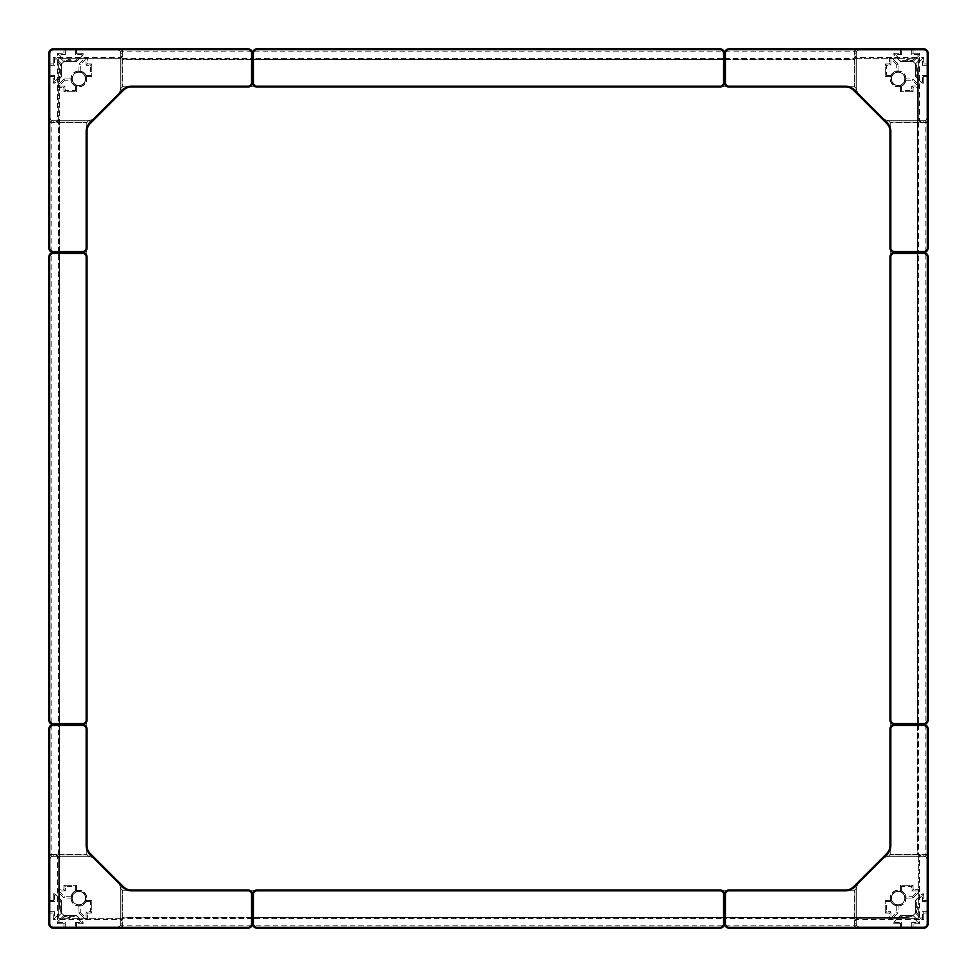 <?xml version="1.0" encoding="UTF-8"?>
<svg xmlns="http://www.w3.org/2000/svg" width="977" height="977" viewBox="0 0 977 977"><rect width="100%" height="100%" fill="white"/><g stroke="black" fill="none" stroke-linecap="round" stroke-linejoin="round"><path stroke-width="0.73" stroke-dasharray="4.88 3.66" d="M59.573 252.371L59.573 70.295A10.723 10.723 0 0 1 70.295 59.573A10.723 10.723 0 0 0 59.573 70.295L59.573 906.705A10.723 10.723 0 0 0 70.295 917.427A10.723 10.723 0 0 1 59.573 906.705L59.573 724.629M252.371 917.427L906.705 917.427A10.723 10.723 0 0 0 917.427 906.705A10.723 10.723 0 0 1 906.705 917.427L724.629 917.427M917.427 724.629L917.427 70.295A10.723 10.723 0 0 0 906.705 59.573A10.723 10.723 0 0 1 917.427 70.295L917.427 252.371M724.629 59.573L252.371 59.573M724.409 59.573L252.591 59.573M917.427 724.409L917.427 252.591M252.591 917.427L724.409 917.427M59.573 252.591L59.573 724.409M120.782 920.432L122.076 920.432L122.076 889.705A10.723 10.723 0 0 0 118.938 882.121L94.879 858.062A10.723 10.723 0 0 0 87.295 854.924L53.137 854.924A4.287 4.287 0 0 0 48.85 859.223L48.85 923.863A4.287 4.287 0 0 0 53.137 928.15L117.777 928.15A4.287 4.287 0 0 0 122.076 923.863A4.287 4.287 0 0 1 117.777 928.15L53.137 928.15A4.287 4.287 0 0 1 48.85 923.863L48.85 859.223A4.287 4.287 0 0 1 53.137 854.924L87.295 854.924A10.723 10.723 0 0 1 94.879 858.062L118.938 882.121A10.723 10.723 0 0 1 122.076 889.705L122.076 920.432A2.149 2.149 0 0 0 119.927 918.282A2.149 2.149 0 0 1 120.782 918.465L120.782 889.705A9.44 9.44 0 0 0 118.022 883.025L93.975 858.978A9.44 9.44 0 0 0 87.295 856.218L53.137 856.218A3.004 3.004 0 0 0 50.132 859.223L50.132 923.863A3.004 3.004 0 0 0 53.137 926.868A3.004 3.004 0 0 1 50.132 923.863L50.132 859.223A3.004 3.004 0 0 1 53.137 856.218L87.295 856.218A9.44 9.44 0 0 1 93.975 858.978L118.022 883.025A9.44 9.44 0 0 1 120.782 889.705L120.782 923.863A3.004 3.004 0 0 1 117.777 926.868L53.137 926.868L117.777 926.868A3.004 3.004 0 0 0 120.782 923.863L120.782 920.432A0.855 0.855 0 0 0 119.927 919.577L57.423 919.577L57.423 857.073A0.855 0.855 0 0 0 56.568 856.218L53.137 856.218A3.004 3.004 0 0 0 50.132 859.223L50.132 923.863A3.004 3.004 0 0 0 53.137 926.868L117.777 926.868A3.004 3.004 0 0 0 120.782 923.863L120.782 889.705A9.44 9.44 0 0 0 118.022 883.025L93.975 858.978A9.44 9.44 0 0 0 87.295 856.218L58.535 856.218A2.149 2.149 0 0 1 58.718 857.073L58.718 918.282L57.423 919.577M70.942 898.119A7.938 7.938 0 0 0 78.881 906.058A7.938 7.938 0 0 0 86.806 898.119A7.938 7.938 0 0 0 78.881 890.194A7.938 7.938 0 0 0 70.942 898.119A7.938 7.938 0 0 1 78.881 890.194A7.938 7.938 0 0 1 86.806 898.119A7.938 7.938 0 0 1 78.881 906.058A7.938 7.938 0 0 1 70.942 898.119M119.927 919.577L119.927 918.282L58.718 918.282L58.718 857.073A2.149 2.149 0 0 0 56.568 854.924L58.535 856.218M119.927 918.282L58.718 918.282M122.076 920.432L120.782 918.465M85.524 898.119A6.644 6.644 0 0 1 78.881 904.775A6.644 6.644 0 0 1 72.225 898.119A6.644 6.644 0 0 1 78.881 891.476A6.644 6.644 0 0 1 85.524 898.119A6.644 6.644 0 0 0 78.881 891.476A6.644 6.644 0 0 0 72.225 898.119A6.644 6.644 0 0 0 78.881 904.775A6.644 6.644 0 0 0 85.524 898.119M56.568 120.782L56.568 122.076L87.295 122.076A10.723 10.723 0 0 0 94.879 118.938L118.938 94.879A10.723 10.723 0 0 0 122.076 87.295L122.076 53.137A4.287 4.287 0 0 0 117.777 48.85L53.137 48.85A4.287 4.287 0 0 0 48.85 53.137L48.85 117.777A4.287 4.287 0 0 0 53.137 122.076A4.287 4.287 0 0 1 48.85 117.777L48.85 53.137A4.287 4.287 0 0 1 53.137 48.85L117.777 48.85A4.287 4.287 0 0 1 122.076 53.137L122.076 87.295A10.723 10.723 0 0 1 118.938 94.879L94.879 118.938A10.723 10.723 0 0 1 87.295 122.076L56.568 122.076A2.149 2.149 0 0 0 58.718 119.927A2.149 2.149 0 0 1 58.535 120.782L87.295 120.782A9.44 9.44 0 0 0 93.975 118.022L118.022 93.975A9.44 9.44 0 0 0 120.782 87.295L120.782 53.137A3.004 3.004 0 0 0 117.777 50.132L53.137 50.132A3.004 3.004 0 0 0 50.132 53.137A3.004 3.004 0 0 1 53.137 50.132L117.777 50.132A3.004 3.004 0 0 1 120.782 53.137L120.782 87.295A9.44 9.44 0 0 1 118.022 93.975L93.975 118.022A9.44 9.44 0 0 1 87.295 120.782L53.137 120.782A3.004 3.004 0 0 1 50.132 117.777L50.132 53.137L50.132 117.777A3.004 3.004 0 0 0 53.137 120.782L56.568 120.782A0.855 0.855 0 0 0 57.423 119.927L57.423 57.423L119.927 57.423A0.855 0.855 0 0 0 120.782 56.568L120.782 53.137A3.004 3.004 0 0 0 117.777 50.132L53.137 50.132A3.004 3.004 0 0 0 50.132 53.137L50.132 117.777A3.004 3.004 0 0 0 53.137 120.782L87.295 120.782A9.44 9.44 0 0 0 93.975 118.022L118.022 93.975A9.44 9.44 0 0 0 120.782 87.295L120.782 58.535A2.149 2.149 0 0 1 119.927 58.718L58.718 58.718L57.423 57.423M78.881 70.942A7.938 7.938 0 0 0 70.942 78.881A7.938 7.938 0 0 0 78.881 86.806A7.938 7.938 0 0 0 86.806 78.881A7.938 7.938 0 0 0 78.881 70.942A7.938 7.938 0 0 1 86.806 78.881A7.938 7.938 0 0 1 78.881 86.806A7.938 7.938 0 0 1 70.942 78.881A7.938 7.938 0 0 1 78.881 70.942M57.423 119.927L58.718 119.927L58.718 58.718L119.927 58.718A2.149 2.149 0 0 0 122.076 56.568L120.782 58.535M58.718 119.927L58.718 58.718M56.568 122.076L58.535 120.782M78.881 85.524A6.644 6.644 0 0 1 72.225 78.881A6.644 6.644 0 0 1 78.881 72.225A6.644 6.644 0 0 1 85.524 78.881A6.644 6.644 0 0 1 78.881 85.524A6.644 6.644 0 0 0 85.524 78.881A6.644 6.644 0 0 0 78.881 72.225A6.644 6.644 0 0 0 72.225 78.881A6.644 6.644 0 0 0 78.881 85.524M856.218 56.568L854.924 56.568L854.924 87.295A10.723 10.723 0 0 0 858.062 94.879L882.121 118.938A10.723 10.723 0 0 0 889.705 122.076L923.863 122.076A4.287 4.287 0 0 0 928.15 117.777L928.15 53.137A4.287 4.287 0 0 0 923.863 48.85L859.223 48.85A4.287 4.287 0 0 0 854.924 53.137A4.287 4.287 0 0 1 859.223 48.85L923.863 48.85A4.287 4.287 0 0 1 928.15 53.137L928.15 117.777A4.287 4.287 0 0 1 923.863 122.076L889.705 122.076A10.723 10.723 0 0 1 882.121 118.938L858.062 94.879A10.723 10.723 0 0 1 854.924 87.295L854.924 56.568A2.149 2.149 0 0 0 857.073 58.718A2.149 2.149 0 0 1 856.218 58.535L856.218 87.295A9.44 9.44 0 0 0 858.978 93.975L883.025 118.022A9.44 9.44 0 0 0 889.705 120.782L923.863 120.782A3.004 3.004 0 0 0 926.868 117.777L926.868 53.137A3.004 3.004 0 0 0 923.863 50.132A3.004 3.004 0 0 1 926.868 53.137L926.868 117.777A3.004 3.004 0 0 1 923.863 120.782L889.705 120.782A9.44 9.44 0 0 1 883.025 118.022L858.978 93.975A9.44 9.44 0 0 1 856.218 87.295L856.218 53.137A3.004 3.004 0 0 1 859.223 50.132L923.863 50.132L859.223 50.132A3.004 3.004 0 0 0 856.218 53.137L856.218 56.568A0.855 0.855 0 0 0 857.073 57.423L919.577 57.423L919.577 119.927A0.855 0.855 0 0 0 920.432 120.782L923.863 120.782A3.004 3.004 0 0 0 926.868 117.777L926.868 53.137A3.004 3.004 0 0 0 923.863 50.132L859.223 50.132A3.004 3.004 0 0 0 856.218 53.137L856.218 87.295A9.44 9.44 0 0 0 858.978 93.975L883.025 118.022A9.44 9.44 0 0 0 889.705 120.782L918.465 120.782A2.149 2.149 0 0 1 918.282 119.927L918.282 58.718L919.577 57.423M906.058 78.881A7.938 7.938 0 0 0 898.119 70.942A7.938 7.938 0 0 0 890.194 78.881A7.938 7.938 0 0 0 898.119 86.806A7.938 7.938 0 0 0 906.058 78.881A7.938 7.938 0 0 1 898.119 86.806A7.938 7.938 0 0 1 890.194 78.881A7.938 7.938 0 0 1 898.119 70.942A7.938 7.938 0 0 1 906.058 78.881M857.073 57.423L857.073 58.718L918.282 58.718L918.282 119.927A2.149 2.149 0 0 0 920.432 122.076L918.465 120.782M857.073 58.718L918.282 58.718M854.924 56.568L856.218 58.535M891.476 78.881A6.644 6.644 0 0 1 898.119 72.225A6.644 6.644 0 0 1 904.775 78.881A6.644 6.644 0 0 1 898.119 85.524A6.644 6.644 0 0 1 891.476 78.881A6.644 6.644 0 0 0 898.119 85.524A6.644 6.644 0 0 0 904.775 78.881A6.644 6.644 0 0 0 898.119 72.225A6.644 6.644 0 0 0 891.476 78.881M920.432 856.218L920.432 854.924L889.705 854.924A10.723 10.723 0 0 0 882.121 858.062L858.062 882.121A10.723 10.723 0 0 0 854.924 889.705L854.924 923.863A4.287 4.287 0 0 0 859.223 928.15L923.863 928.15A4.287 4.287 0 0 0 928.15 923.863L928.15 859.223A4.287 4.287 0 0 0 923.863 854.924A4.287 4.287 0 0 1 928.15 859.223L928.15 923.863A4.287 4.287 0 0 1 923.863 928.15L859.223 928.15A4.287 4.287 0 0 1 854.924 923.863L854.924 889.705A10.723 10.723 0 0 1 858.062 882.121L882.121 858.062A10.723 10.723 0 0 1 889.705 854.924L920.432 854.924A2.149 2.149 0 0 0 918.282 857.073A2.149 2.149 0 0 1 918.465 856.218L889.705 856.218A9.44 9.44 0 0 0 883.025 858.978L858.978 883.025A9.44 9.44 0 0 0 856.218 889.705L856.218 923.863A3.004 3.004 0 0 0 859.223 926.868L923.863 926.868A3.004 3.004 0 0 0 926.868 923.863A3.004 3.004 0 0 1 923.863 926.868L859.223 926.868A3.004 3.004 0 0 1 856.218 923.863L856.218 889.705A9.44 9.44 0 0 1 858.978 883.025L883.025 858.978A9.44 9.44 0 0 1 889.705 856.218L923.863 856.218A3.004 3.004 0 0 1 926.868 859.223L926.868 923.863L926.868 859.223A3.004 3.004 0 0 0 923.863 856.218L920.432 856.218A0.855 0.855 0 0 0 919.577 857.073L919.577 919.577L857.073 919.577A0.855 0.855 0 0 0 856.218 920.432L856.218 923.863A3.004 3.004 0 0 0 859.223 926.868L923.863 926.868A3.004 3.004 0 0 0 926.868 923.863L926.868 859.223A3.004 3.004 0 0 0 923.863 856.218L889.705 856.218A9.44 9.44 0 0 0 883.025 858.978L858.978 883.025A9.44 9.44 0 0 0 856.218 889.705L856.218 918.465A2.149 2.149 0 0 1 857.073 918.282L918.282 918.282L919.577 919.577M898.119 906.058A7.938 7.938 0 0 0 906.058 898.119A7.938 7.938 0 0 0 898.119 890.194A7.938 7.938 0 0 0 890.194 898.119A7.938 7.938 0 0 0 898.119 906.058A7.938 7.938 0 0 1 890.194 898.119A7.938 7.938 0 0 1 898.119 890.194A7.938 7.938 0 0 1 906.058 898.119A7.938 7.938 0 0 1 898.119 906.058M919.577 857.073L918.282 857.073L918.282 918.282L857.073 918.282A2.149 2.149 0 0 0 854.924 920.432L856.218 918.465M918.282 857.073L918.282 918.282M920.432 854.924L918.465 856.218M898.119 891.476A6.644 6.644 0 0 1 904.775 898.119A6.644 6.644 0 0 1 898.119 904.775A6.644 6.644 0 0 1 891.476 898.119A6.644 6.644 0 0 1 898.119 891.476A6.644 6.644 0 0 0 891.476 898.119A6.644 6.644 0 0 0 898.119 904.775A6.644 6.644 0 0 0 904.775 898.119A6.644 6.644 0 0 0 898.119 891.476M71.26 898.119A7.608 7.608 0 0 1 78.881 890.511A7.608 7.608 0 0 1 86.489 898.119A7.608 7.608 0 0 1 78.881 905.74A7.608 7.608 0 0 1 71.26 898.119M50.132 900.354L53.222 900.354L53.222 893.918L55.115 893.918L61.636 900.44L61.636 912.97L55.115 919.491L53.222 919.491L53.222 913.055L48.85 913.055L50.132 911.761L50.132 901.637L48.85 900.354L50.132 900.354L50.132 859.223A3.004 3.004 0 0 1 53.137 856.218L53.137 854.924A4.287 4.287 0 0 0 48.85 859.223L48.85 923.863A4.287 4.287 0 0 0 53.137 928.15A4.287 4.287 0 0 1 48.85 923.863L48.85 859.223A4.287 4.287 0 0 1 53.137 854.924L87.295 854.924A10.723 10.723 0 0 1 94.879 858.062L118.938 882.121L94.879 858.062A10.723 10.723 0 0 0 87.295 854.924L53.137 854.924L53.137 856.218L87.295 856.218A9.44 9.44 0 0 1 93.975 858.978L118.022 883.025A9.44 9.44 0 0 1 120.782 889.705L120.782 923.863A3.004 3.004 0 0 1 117.777 926.868L76.646 926.868L76.646 923.778L76.646 928.15L53.137 928.15A4.287 4.287 0 0 1 48.85 923.863L48.874 854.692L59.145 854.692L59.145 724.629L51.109 725.142L51.109 854.692L59.145 854.692L59.145 724.629L82.74 724.629A4.287 4.287 0 0 1 87.026 728.915L87.026 845.764A10.723 10.723 0 0 0 90.165 853.348L123.652 886.835A10.723 10.723 0 0 0 131.236 889.974L248.085 889.974A4.287 4.287 0 0 1 252.371 894.26L252.371 923.863L251.7 926.159M117.777 928.15L117.777 926.868L117.777 928.15A4.287 4.287 0 0 0 122.076 923.863L122.076 889.705A10.723 10.723 0 0 0 118.938 882.121A10.723 10.723 0 0 1 122.076 889.705L122.076 923.863A4.287 4.287 0 0 1 117.777 928.15L76.646 928.15L75.363 926.868L65.239 926.868L63.945 928.15L63.945 926.868L53.137 926.868A3.004 3.004 0 0 1 50.132 923.863L50.132 913.055L53.222 913.055L54.517 911.761L50.132 911.761M63.945 926.868L63.945 923.778L57.509 923.778L57.509 921.885L64.03 915.364L76.56 915.364L83.082 921.885L83.082 923.778L76.646 923.778L75.363 922.483L75.363 926.868M76.646 885.26L76.646 891.745A6.754 6.754 0 0 1 85.634 898.119A6.754 6.754 0 0 1 78.881 904.885A6.754 6.754 0 0 1 72.115 898.119A6.754 6.754 0 0 0 78.966 904.885L80.248 906.045A8.048 8.048 0 0 0 86.11 901.637L85.255 900.354A6.754 6.754 0 0 0 78.881 891.366A6.754 6.754 0 0 0 72.115 898.119A6.754 6.754 0 0 1 72.115 898.034L64.03 898.034L57.509 891.525L57.509 889.632L63.945 889.632L63.945 885.26L63.945 889.632L65.239 890.914L65.239 886.542L75.363 886.542L76.646 885.26L63.945 885.26L76.646 885.26L76.646 891.745L75.363 890.89L75.363 886.542M85.255 900.354L91.74 900.354L91.74 913.055L87.368 913.055L87.368 919.491L85.475 919.491L78.966 912.97L78.966 904.885A6.754 6.754 0 0 0 85.255 900.354L91.74 900.354L91.74 913.055L87.368 913.055L87.368 919.491L85.475 919.491L78.966 912.97L78.966 904.885M75.363 890.89A8.048 8.048 0 0 0 70.955 896.752L72.115 898.034A6.754 6.754 0 0 1 76.646 891.745M70.955 896.752L64.555 896.752L58.803 890.987L65.239 890.914M63.945 885.26L65.239 886.542M72.115 898.034L64.03 898.034L57.509 891.525L57.509 889.632L63.945 889.632M57.509 889.632L58.803 890.914M64.03 898.034L64.555 896.752M57.509 891.525L58.803 890.987M78.966 912.97L80.248 912.445L80.248 906.045M91.74 900.354L90.458 901.637L90.458 911.761L86.086 911.761L86.086 918.197L80.248 912.445M90.458 901.637L86.11 901.637M85.475 919.491L86.013 918.197M87.368 913.055L86.086 911.761M87.368 919.491L86.086 918.197M91.74 913.055L90.458 911.761M48.85 900.354L53.222 900.354L54.517 901.637L54.59 895.213L60.342 900.965L60.342 912.445L54.517 918.197L54.517 911.761M50.132 901.637L54.517 901.637M53.222 900.354L53.222 893.918L54.517 895.213M53.222 893.918L55.115 893.918L54.59 895.213M55.115 893.918L61.636 900.44L60.342 900.965M61.636 900.44L61.636 912.97L60.342 912.445M61.636 912.97L55.115 919.491L54.59 918.197M55.115 919.491L53.222 919.491L54.517 918.197M53.222 919.491L53.222 913.055M50.132 913.055L48.85 913.055M63.945 928.15L63.945 923.778L65.239 922.483L58.803 922.41L64.555 916.658L76.035 916.658L81.787 922.483L75.363 922.483M65.239 926.868L65.239 922.483M63.945 923.778L57.509 923.778L58.803 922.483M57.509 923.778L57.509 921.885L58.803 922.41M57.509 921.885L64.03 915.364L64.555 916.658M64.03 915.364L76.56 915.364L76.035 916.658M76.56 915.364L83.082 921.885L81.787 922.41M83.082 921.885L83.082 923.778L81.787 922.483M83.082 923.778L76.646 923.778M76.646 926.868L76.646 928.15M78.881 71.26A7.608 7.608 0 0 1 86.489 78.881A7.608 7.608 0 0 1 78.881 86.489A7.608 7.608 0 0 1 71.26 78.881A7.608 7.608 0 0 1 78.881 71.26M76.646 50.132L76.646 53.222L83.082 53.222L83.082 55.115L76.56 61.636L64.03 61.636L57.509 55.115L57.509 53.222L63.945 53.222L63.945 48.85L65.239 50.132L75.363 50.132L76.646 48.85L76.646 50.132L117.777 50.132A3.004 3.004 0 0 1 120.782 53.137L122.076 53.137A4.287 4.287 0 0 0 117.777 48.85L53.137 48.85A4.287 4.287 0 0 0 48.85 53.137A4.287 4.287 0 0 1 53.137 48.85L117.777 48.85A4.287 4.287 0 0 1 122.076 53.137L122.076 87.295A10.723 10.723 0 0 1 118.938 94.879L94.879 118.938L118.938 94.879A10.723 10.723 0 0 0 122.076 87.295L122.076 53.137L120.782 53.137L120.782 87.295A9.44 9.44 0 0 1 118.022 93.975L93.975 118.022A9.44 9.44 0 0 1 87.295 120.782L53.137 120.782A3.004 3.004 0 0 1 50.132 117.777L50.132 76.646L53.222 76.646L48.85 76.646L48.85 53.137A4.287 4.287 0 0 1 53.137 48.85L122.308 48.874L122.308 59.145L252.371 59.145L251.858 51.109L122.308 51.109L122.308 59.145L252.371 59.145L252.371 82.74A4.287 4.287 0 0 1 248.085 87.026L131.236 87.026A10.723 10.723 0 0 0 123.652 90.165L90.165 123.652A10.723 10.723 0 0 0 87.026 131.236L87.026 248.085A4.287 4.287 0 0 1 82.74 252.371L53.137 252.371L50.841 251.7M48.85 117.777L50.132 117.777L48.85 117.777A4.287 4.287 0 0 0 53.137 122.076L87.295 122.076A10.723 10.723 0 0 0 94.879 118.938A10.723 10.723 0 0 1 87.295 122.076L53.137 122.076A4.287 4.287 0 0 1 48.85 117.777L48.85 76.646L50.132 75.363L50.132 65.239L48.85 63.945L50.132 63.945L50.132 53.137A3.004 3.004 0 0 1 53.137 50.132L63.945 50.132L63.945 53.222L65.239 54.517L65.239 50.132M50.132 63.945L53.222 63.945L53.222 57.509L55.115 57.509L61.636 64.03L61.636 76.56L55.115 83.082L53.222 83.082L53.222 76.646L54.517 75.363L50.132 75.363M91.74 76.646L85.255 76.646A6.754 6.754 0 0 1 78.881 85.634A6.754 6.754 0 0 1 72.115 78.881A6.754 6.754 0 0 1 78.881 72.115A6.754 6.754 0 0 0 72.115 78.966L70.955 80.248A8.048 8.048 0 0 0 75.363 86.11L76.646 85.255A6.754 6.754 0 0 0 85.634 78.881A6.754 6.754 0 0 0 78.881 72.115A6.754 6.754 0 0 1 78.966 72.115L78.966 64.03L85.475 57.509L87.368 57.509L87.368 63.945L91.74 63.945L87.368 63.945L86.086 65.239L90.458 65.239L90.458 75.363L91.74 76.646L91.74 63.945L91.74 76.646L85.255 76.646L86.11 75.363L90.458 75.363M76.646 85.255L76.646 91.74L63.945 91.74L63.945 87.368L57.509 87.368L57.509 85.475L64.03 78.966L72.115 78.966A6.754 6.754 0 0 0 76.646 85.255L76.646 91.74L63.945 91.74L63.945 87.368L57.509 87.368L57.509 85.475L64.03 78.966L72.115 78.966M86.11 75.363A8.048 8.048 0 0 0 80.248 70.955L78.966 72.115A6.754 6.754 0 0 1 85.255 76.646M80.248 70.955L80.248 64.555L86.013 58.803L86.086 65.239M91.74 63.945L90.458 65.239M78.966 72.115L78.966 64.03L85.475 57.509L87.368 57.509L87.368 63.945M87.368 57.509L86.086 58.803M78.966 64.03L80.248 64.555M85.475 57.509L86.013 58.803M64.03 78.966L64.555 80.248L70.955 80.248M76.646 91.74L75.363 90.458L65.239 90.458L65.239 86.086L58.803 86.086L64.555 80.248M75.363 90.458L75.363 86.11M57.509 85.475L58.803 86.013M63.945 87.368L65.239 86.086M57.509 87.368L58.803 86.086M63.945 91.74L65.239 90.458M76.646 48.85L76.646 53.222L75.363 54.517L81.787 54.59L76.035 60.342L64.555 60.342L58.803 54.517L65.239 54.517M75.363 50.132L75.363 54.517M76.646 53.222L83.082 53.222L81.787 54.517M83.082 53.222L83.082 55.115L81.787 54.59M83.082 55.115L76.56 61.636L76.035 60.342M76.56 61.636L64.03 61.636L64.555 60.342M64.03 61.636L57.509 55.115L58.803 54.59M57.509 55.115L57.509 53.222L58.803 54.517M57.509 53.222L63.945 53.222M63.945 50.132L63.945 48.85M48.85 63.945L53.222 63.945L54.517 65.239L54.59 58.803L60.342 64.555L60.342 76.035L54.517 81.787L54.517 75.363M50.132 65.239L54.517 65.239M53.222 63.945L53.222 57.509L54.517 58.803M53.222 57.509L55.115 57.509L54.59 58.803M55.115 57.509L61.636 64.03L60.342 64.555M61.636 64.03L61.636 76.56L60.342 76.035M61.636 76.56L55.115 83.082L54.59 81.787M55.115 83.082L53.222 83.082L54.517 81.787M53.222 83.082L53.222 76.646M50.132 76.646L48.85 76.646M905.74 78.881A7.608 7.608 0 0 1 898.119 86.489A7.608 7.608 0 0 1 890.511 78.881A7.608 7.608 0 0 1 898.119 71.26A7.608 7.608 0 0 1 905.74 78.881M926.868 76.646L923.778 76.646L923.778 83.082L921.885 83.082L915.364 76.56L915.364 64.03L921.885 57.509L923.778 57.509L923.778 63.945L928.15 63.945L926.868 65.239L926.868 75.363L928.15 76.646L926.868 76.646L926.868 117.777A3.004 3.004 0 0 1 923.863 120.782L923.863 122.076A4.287 4.287 0 0 0 928.15 117.777L928.15 53.137A4.287 4.287 0 0 0 923.863 48.85A4.287 4.287 0 0 1 928.15 53.137L928.15 117.777A4.287 4.287 0 0 1 923.863 122.076L889.705 122.076A10.723 10.723 0 0 1 882.121 118.938L858.062 94.879L882.121 118.938A10.723 10.723 0 0 0 889.705 122.076L923.863 122.076L923.863 120.782L889.705 120.782A9.44 9.44 0 0 1 883.025 118.022L858.978 93.975A9.44 9.44 0 0 1 856.218 87.295L856.218 53.137A3.004 3.004 0 0 1 859.223 50.132L900.354 50.132L900.354 53.222L900.354 48.85L923.863 48.85A4.287 4.287 0 0 1 928.15 53.137L928.126 122.308L917.855 122.308L917.855 252.371L925.891 251.858L925.891 122.308L917.855 122.308L917.855 252.371L894.26 252.371A4.287 4.287 0 0 1 889.974 248.085L889.974 131.236A10.723 10.723 0 0 0 886.835 123.652L853.348 90.165A10.723 10.723 0 0 0 845.764 87.026L728.915 87.026A4.287 4.287 0 0 1 724.629 82.74L724.629 53.137L725.3 50.841M859.223 48.85L859.223 50.132L859.223 48.85A4.287 4.287 0 0 0 854.924 53.137L854.924 87.295A10.723 10.723 0 0 0 858.062 94.879A10.723 10.723 0 0 1 854.924 87.295L854.924 53.137A4.287 4.287 0 0 1 859.223 48.85L900.354 48.85L901.637 50.132L911.761 50.132L913.055 48.85L913.055 50.132L923.863 50.132A3.004 3.004 0 0 1 926.868 53.137L926.868 63.945L923.778 63.945L922.483 65.239L926.868 65.239M913.055 50.132L913.055 53.222L919.491 53.222L919.491 55.115L912.97 61.636L900.44 61.636L893.918 55.115L893.918 53.222L900.354 53.222L901.637 54.517L901.637 50.132M900.354 91.74L900.354 85.255A6.754 6.754 0 0 1 891.366 78.881A6.754 6.754 0 0 1 898.119 72.115A6.754 6.754 0 0 1 904.885 78.881A6.754 6.754 0 0 0 898.034 72.115L896.752 70.955A8.048 8.048 0 0 0 890.89 75.363L891.745 76.646A6.754 6.754 0 0 0 898.119 85.634A6.754 6.754 0 0 0 904.885 78.881A6.754 6.754 0 0 1 904.885 78.966L912.97 78.966L919.491 85.475L919.491 87.368L913.055 87.368L913.055 91.74L913.055 87.368L911.761 86.086L911.761 90.458L901.637 90.458L900.354 91.74L913.055 91.74L900.354 91.74L900.354 85.255L901.637 86.11L901.637 90.458M891.745 76.646L885.26 76.646L885.26 63.945L889.632 63.945L889.632 57.509L891.525 57.509L898.034 64.03L898.034 72.115A6.754 6.754 0 0 0 891.745 76.646L885.26 76.646L885.26 63.945L889.632 63.945L889.632 57.509L891.525 57.509L898.034 64.03L898.034 72.115M901.637 86.11A8.048 8.048 0 0 0 906.045 80.248L904.885 78.966A6.754 6.754 0 0 1 900.354 85.255M906.045 80.248L912.445 80.248L918.197 86.013L911.761 86.086M913.055 91.74L911.761 90.458M904.885 78.966L912.97 78.966L919.491 85.475L919.491 87.368L913.055 87.368M919.491 87.368L918.197 86.086M912.97 78.966L912.445 80.248M919.491 85.475L918.197 86.013M898.034 64.03L896.752 64.555L896.752 70.955M885.26 76.646L886.542 75.363L886.542 65.239L890.914 65.239L890.914 58.803L896.752 64.555M886.542 75.363L890.89 75.363M891.525 57.509L890.987 58.803M889.632 63.945L890.914 65.239M889.632 57.509L890.914 58.803M885.26 63.945L886.542 65.239M928.15 76.646L923.778 76.646L922.483 75.363L922.41 81.787L916.658 76.035L916.658 64.555L922.483 58.803L922.483 65.239M926.868 75.363L922.483 75.363M923.778 76.646L923.778 83.082L922.483 81.787M923.778 83.082L921.885 83.082L922.41 81.787M921.885 83.082L915.364 76.56L916.658 76.035M915.364 76.56L915.364 64.03L916.658 64.555M915.364 64.03L921.885 57.509L922.41 58.803M921.885 57.509L923.778 57.509L922.483 58.803M923.778 57.509L923.778 63.945M926.868 63.945L928.15 63.945M913.055 48.85L913.055 53.222L911.761 54.517L918.197 54.59L912.445 60.342L900.965 60.342L895.213 54.517L901.637 54.517M911.761 50.132L911.761 54.517M913.055 53.222L919.491 53.222L918.197 54.517M919.491 53.222L919.491 55.115L918.197 54.59M919.491 55.115L912.97 61.636L912.445 60.342M912.97 61.636L900.44 61.636L900.965 60.342M900.44 61.636L893.918 55.115L895.213 54.59M893.918 55.115L893.918 53.222L895.213 54.517M893.918 53.222L900.354 53.222M900.354 50.132L900.354 48.85M898.119 905.74A7.608 7.608 0 0 1 890.511 898.119A7.608 7.608 0 0 1 898.119 890.511A7.608 7.608 0 0 1 905.74 898.119A7.608 7.608 0 0 1 898.119 905.74M900.354 926.868L900.354 923.778L893.918 923.778L893.918 921.885L900.44 915.364L912.97 915.364L919.491 921.885L919.491 923.778L913.055 923.778L913.055 928.15L911.761 926.868L901.637 926.868L900.354 928.15L900.354 926.868L859.223 926.868A3.004 3.004 0 0 1 856.218 923.863L854.924 923.863A4.287 4.287 0 0 0 859.223 928.15L923.863 928.15A4.287 4.287 0 0 0 928.15 923.863A4.287 4.287 0 0 1 923.863 928.15L859.223 928.15A4.287 4.287 0 0 1 854.924 923.863L854.924 889.705A10.723 10.723 0 0 1 858.062 882.121L882.121 858.062L858.062 882.121A10.723 10.723 0 0 0 854.924 889.705L854.924 923.863L856.218 923.863L856.218 889.705A9.44 9.44 0 0 1 858.978 883.025L883.025 858.978A9.44 9.44 0 0 1 889.705 856.218L923.863 856.218A3.004 3.004 0 0 1 926.868 859.223L926.868 900.354L923.778 900.354L928.15 900.354L928.15 923.863A4.287 4.287 0 0 1 923.863 928.15L854.692 928.126L854.692 917.855L724.629 917.855L725.142 925.891L854.692 925.891L854.692 917.855L724.629 917.855L724.629 894.26A4.287 4.287 0 0 1 728.915 889.974L845.764 889.974A10.723 10.723 0 0 0 853.348 886.835L886.835 853.348A10.723 10.723 0 0 0 889.974 845.764L889.974 728.915A4.287 4.287 0 0 1 894.26 724.629L923.863 724.629L926.159 725.3M928.15 859.223L926.868 859.223L928.15 859.223A4.287 4.287 0 0 0 923.863 854.924L889.705 854.924A10.723 10.723 0 0 0 882.121 858.062A10.723 10.723 0 0 1 889.705 854.924L923.863 854.924A4.287 4.287 0 0 1 928.15 859.223L928.15 900.354L926.868 901.637L926.868 911.761L928.15 913.055L926.868 913.055L926.868 923.863A3.004 3.004 0 0 1 923.863 926.868L913.055 926.868L913.055 923.778L911.761 922.483L911.761 926.868M926.868 913.055L923.778 913.055L923.778 919.491L921.885 919.491L915.364 912.97L915.364 900.44L921.885 893.918L923.778 893.918L923.778 900.354L922.483 901.637L926.868 901.637M885.26 900.354L891.745 900.354A6.754 6.754 0 0 1 898.119 891.366A6.754 6.754 0 0 1 904.885 898.119A6.754 6.754 0 0 1 898.119 904.885A6.754 6.754 0 0 0 904.885 898.034L906.045 896.752A8.048 8.048 0 0 0 901.637 890.89L900.354 891.745A6.754 6.754 0 0 0 891.366 898.119A6.754 6.754 0 0 0 898.119 904.885A6.754 6.754 0 0 1 898.034 904.885L898.034 912.97L891.525 919.491L889.632 919.491L889.632 913.055L885.26 913.055L889.632 913.055L890.914 911.761L886.542 911.761L886.542 901.637L885.26 900.354L885.26 913.055L885.26 900.354L891.745 900.354L890.89 901.637L886.542 901.637M900.354 891.745L900.354 885.26L913.055 885.26L913.055 889.632L919.491 889.632L919.491 891.525L912.97 898.034L904.885 898.034A6.754 6.754 0 0 0 900.354 891.745L900.354 885.26L913.055 885.26L913.055 889.632L919.491 889.632L919.491 891.525L912.97 898.034L904.885 898.034M890.89 901.637A8.048 8.048 0 0 0 896.752 906.045L898.034 904.885A6.754 6.754 0 0 1 891.745 900.354M896.752 906.045L896.752 912.445L890.987 918.197L890.914 911.761M885.26 913.055L886.542 911.761M898.034 904.885L898.034 912.97L891.525 919.491L889.632 919.491L889.632 913.055M889.632 919.491L890.914 918.197M898.034 912.97L896.752 912.445M891.525 919.491L890.987 918.197M912.97 898.034L912.445 896.752L906.045 896.752M900.354 885.26L901.637 886.542L911.761 886.542L911.761 890.914L918.197 890.914L912.445 896.752M901.637 886.542L901.637 890.89M919.491 891.525L918.197 890.987M913.055 889.632L911.761 890.914M919.491 889.632L918.197 890.914M913.055 885.26L911.761 886.542M900.354 928.15L900.354 923.778L901.637 922.483L895.213 922.41L900.965 916.658L912.445 916.658L918.197 922.483L911.761 922.483M901.637 926.868L901.637 922.483M900.354 923.778L893.918 923.778L895.213 922.483M893.918 923.778L893.918 921.885L895.213 922.41M893.918 921.885L900.44 915.364L900.965 916.658M900.44 915.364L912.97 915.364L912.445 916.658M912.97 915.364L919.491 921.885L918.197 922.41M919.491 921.885L919.491 923.778L918.197 922.483M919.491 923.778L913.055 923.778M913.055 926.868L913.055 928.15M928.15 913.055L923.778 913.055L922.483 911.761L922.41 918.197L916.658 912.445L916.658 900.965L922.483 895.213L922.483 901.637M926.868 911.761L922.483 911.761M923.778 913.055L923.778 919.491L922.483 918.197M923.778 919.491L921.885 919.491L922.41 918.197M921.885 919.491L915.364 912.97L916.658 912.445M915.364 912.97L915.364 900.44L916.658 900.965M915.364 900.44L921.885 893.918L922.41 895.213M921.885 893.918L923.778 893.918L922.483 895.213M923.778 893.918L923.778 900.354M926.868 900.354L928.15 900.354M59.573 122.308L86.806 122.308L59.573 122.308L59.573 854.692L86.806 854.692L59.573 854.692L59.573 122.308M86.806 122.308L86.806 854.692L86.806 122.308M854.692 59.573L854.692 86.806L854.692 59.573L122.308 59.573L122.308 86.806L122.308 59.573L854.692 59.573M854.692 86.806L122.308 86.806L854.692 86.806M917.427 854.692L890.194 854.692L917.427 854.692L917.427 122.308L890.194 122.308L917.427 122.308L917.427 854.692M890.194 854.692L890.194 122.308L890.194 854.692M122.308 917.427L122.308 890.194L122.308 917.427L854.692 917.427L854.692 890.194L854.692 917.427L122.308 917.427M122.308 890.194L854.692 890.194L122.308 890.194M58.29 724.409L51.109 723.896L51.109 253.104L82.74 252.591A4.287 4.287 0 0 1 87.026 256.878L87.026 720.122A4.287 4.287 0 0 1 82.74 724.409L59.145 724.409L59.145 252.591L59.145 724.409L58.29 724.409L58.29 252.591M50.389 253.58L49.778 254.215M49.29 254.985L48.972 255.876M48.972 721.124L49.29 722.015M49.778 722.785L50.389 723.42M252.371 918.71L122.308 918.71L122.308 917.855L122.308 928.126L53.137 928.15L53.137 926.868L53.137 928.15M251.394 926.587L250.771 927.21M250.002 927.698L249.098 928.028M251.858 925.891L122.308 925.891L122.308 918.71M58.29 854.692L58.29 724.629M252.371 917.855L122.308 917.855L252.371 917.855M51.109 854.692L48.874 854.692M48.972 727.889L49.302 726.998M49.79 726.229L50.413 725.606M48.862 854.912L48.85 728.915M122.308 925.891L122.308 928.126M252.591 58.29L253.104 51.109L723.896 51.109L724.409 82.74A4.287 4.287 0 0 1 720.122 87.026L256.878 87.026A4.287 4.287 0 0 1 252.591 82.74L252.591 59.145L724.409 59.145L252.591 59.145L252.591 58.29L724.409 58.29M723.42 50.389L722.785 49.778M722.015 49.29L721.124 48.972M255.876 48.972L254.985 49.29M254.215 49.778L253.58 50.389M58.29 252.371L58.29 122.308L59.145 122.308L48.874 122.308L48.85 53.137L50.132 53.137L48.85 53.137M50.413 251.394L49.79 250.771M49.302 250.002L48.972 249.098M51.109 251.858L51.109 122.308L58.29 122.308M122.308 58.29L252.371 58.29M59.145 252.371L59.145 122.308L59.145 252.371M122.308 51.109L122.308 48.874M249.111 48.972L250.002 49.302M250.771 49.79L251.394 50.413M122.088 48.862L248.085 48.85M51.109 122.308L48.874 122.308M918.71 252.591L925.891 253.104L925.891 723.896L894.26 724.409A4.287 4.287 0 0 1 889.974 720.122L889.974 256.878A4.287 4.287 0 0 1 894.26 252.591L917.855 252.591L917.855 724.409L917.855 252.591L918.71 252.591L918.71 724.409M926.611 723.42L927.222 722.785M927.71 722.015L928.028 721.124M928.028 255.876L927.71 254.985M927.222 254.215L926.611 253.58M724.629 58.29L854.692 58.29L854.692 59.145L854.692 48.874L923.863 48.85L923.863 50.132L923.863 48.85M725.606 50.413L726.229 49.79M726.998 49.302L727.902 48.972M725.142 51.109L854.692 51.109L854.692 58.29M918.71 122.308L918.71 252.371M724.629 59.145L854.692 59.145L724.629 59.145M925.891 122.308L928.126 122.308M928.028 249.111L927.698 250.002M927.21 250.771L926.587 251.394M928.138 122.088L928.15 248.085M854.692 51.109L854.692 48.874M724.409 918.71L723.896 925.891L253.104 925.891L252.591 894.26A4.287 4.287 0 0 1 256.878 889.974L720.122 889.974A4.287 4.287 0 0 1 724.409 894.26L724.409 917.855L252.591 917.855L724.409 917.855L724.409 918.71L252.591 918.71M253.58 926.611L254.215 927.222M254.985 927.71L255.876 928.028M721.124 928.028L722.015 927.71M722.785 927.222L723.42 926.611M918.71 724.629L918.71 854.692L917.855 854.692L928.126 854.692L928.15 923.863L926.868 923.863L928.15 923.863M926.587 725.606L927.21 726.229M927.698 726.998L928.028 727.902M925.891 725.142L925.891 854.692L918.71 854.692M854.692 918.71L724.629 918.71M917.855 724.629L917.855 854.692L917.855 724.629M854.692 925.891L854.692 928.126M727.889 928.028L726.998 927.698M726.229 927.21L725.606 926.587M854.912 928.138L728.915 928.15M925.891 854.692L928.126 854.692M50.132 923.863L48.85 923.863L50.132 923.863M50.132 859.223L48.85 859.223L50.132 859.223M87.295 856.218L87.295 854.924L87.295 856.218M93.975 858.978L94.879 858.062L93.975 858.978M118.022 883.025L118.938 882.121L118.022 883.025M120.782 889.705L122.076 889.705L120.782 889.705M120.782 923.863L122.076 923.863L120.782 923.863M57.423 857.073L58.718 857.073M56.568 856.218L56.568 854.924M53.137 50.132L53.137 48.85L53.137 50.132M117.777 50.132L117.777 48.85L117.777 50.132M120.782 87.295L122.076 87.295L120.782 87.295M118.022 93.975L118.938 94.879L118.022 93.975M93.975 118.022L94.879 118.938L93.975 118.022M87.295 120.782L87.295 122.076L87.295 120.782M53.137 120.782L53.137 122.076L53.137 120.782M119.927 57.423L119.927 58.718M120.782 56.568L122.076 56.568M926.868 53.137L928.15 53.137L926.868 53.137M926.868 117.777L928.15 117.777L926.868 117.777M889.705 120.782L889.705 122.076L889.705 120.782M883.025 118.022L882.121 118.938L883.025 118.022M858.978 93.975L858.062 94.879L858.978 93.975M856.218 87.295L854.924 87.295L856.218 87.295M856.218 53.137L854.924 53.137L856.218 53.137M919.577 119.927L918.282 119.927M920.432 120.782L920.432 122.076M923.863 926.868L923.863 928.15L923.863 926.868M859.223 926.868L859.223 928.15L859.223 926.868M856.218 889.705L854.924 889.705L856.218 889.705M858.978 883.025L858.062 882.121L858.978 883.025M883.025 858.978L882.121 858.062L883.025 858.978M889.705 856.218L889.705 854.924L889.705 856.218M923.863 856.218L923.863 854.924L923.863 856.218M857.073 919.577L857.073 918.282M856.218 920.432L854.924 920.432M53.137 856.218L53.137 854.924L53.137 856.218M120.782 53.137L122.076 53.137L120.782 53.137M923.863 120.782L923.863 122.076L923.863 120.782M856.218 923.863L854.924 923.863L856.218 923.863"/><path stroke-width="1.47" d="M53.137 927.295L248.085 927.295A3.432 3.432 0 0 0 251.516 923.863L251.516 894.26A3.432 3.432 0 0 0 248.085 890.829L131.236 890.829A11.577 11.577 0 0 1 123.041 887.446L89.554 853.959A11.577 11.577 0 0 1 86.171 845.764L86.171 728.915A3.432 3.432 0 0 0 82.74 725.484L53.137 725.484A3.432 3.432 0 0 0 49.705 728.915L49.705 923.863A3.432 3.432 0 0 0 53.137 927.295L53.137 928.15L248.085 928.15A4.287 4.287 0 0 0 252.371 923.863L252.371 894.26A4.287 4.287 0 0 0 248.085 889.974L131.236 889.974A10.723 10.723 0 0 1 123.652 886.835L90.165 853.348A10.723 10.723 0 0 1 87.026 845.764L87.026 728.915A4.287 4.287 0 0 0 82.74 724.629L53.137 724.629A4.287 4.287 0 0 0 48.85 728.915L48.85 923.863A4.287 4.287 0 0 0 53.137 928.15L117.777 928.15M49.705 53.137L49.705 248.085A3.432 3.432 0 0 0 53.137 251.516L82.74 251.516A3.432 3.432 0 0 0 86.171 248.085L86.171 131.236A11.577 11.577 0 0 1 89.554 123.041L123.041 89.554A11.577 11.577 0 0 1 131.236 86.171L248.085 86.171A3.432 3.432 0 0 0 251.516 82.74L251.516 53.137A3.432 3.432 0 0 0 248.085 49.705L53.137 49.705A3.432 3.432 0 0 0 49.705 53.137L48.85 53.137L48.85 248.085A4.287 4.287 0 0 0 53.137 252.371L82.74 252.371A4.287 4.287 0 0 0 87.026 248.085L87.026 131.236A10.723 10.723 0 0 1 90.165 123.652L123.652 90.165A10.723 10.723 0 0 1 131.236 87.026L248.085 87.026A4.287 4.287 0 0 0 252.371 82.74L252.371 53.137A4.287 4.287 0 0 0 248.085 48.85L53.137 48.85A4.287 4.287 0 0 0 48.85 53.137L48.85 117.777M923.863 49.705L728.915 49.705A3.432 3.432 0 0 0 725.484 53.137L725.484 82.74A3.432 3.432 0 0 0 728.915 86.171L845.764 86.171A11.577 11.577 0 0 1 853.959 89.554L887.446 123.041A11.577 11.577 0 0 1 890.829 131.236L890.829 248.085A3.432 3.432 0 0 0 894.26 251.516L923.863 251.516A3.432 3.432 0 0 0 927.295 248.085L927.295 53.137A3.432 3.432 0 0 0 923.863 49.705L923.863 48.85L728.915 48.85A4.287 4.287 0 0 0 724.629 53.137L724.629 82.74A4.287 4.287 0 0 0 728.915 87.026L845.764 87.026A10.723 10.723 0 0 1 853.348 90.165L886.835 123.652A10.723 10.723 0 0 1 889.974 131.236L889.974 248.085A4.287 4.287 0 0 0 894.26 252.371L923.863 252.371A4.287 4.287 0 0 0 928.15 248.085L928.15 53.137A4.287 4.287 0 0 0 923.863 48.85L859.223 48.85M927.295 923.863L927.295 728.915A3.432 3.432 0 0 0 923.863 725.484L894.26 725.484A3.432 3.432 0 0 0 890.829 728.915L890.829 845.764A11.577 11.577 0 0 1 887.446 853.959L853.959 887.446A11.577 11.577 0 0 1 845.764 890.829L728.915 890.829A3.432 3.432 0 0 0 725.484 894.26L725.484 923.863A3.432 3.432 0 0 0 728.915 927.295L923.863 927.295A3.432 3.432 0 0 0 927.295 923.863L928.15 923.863L928.15 728.915A4.287 4.287 0 0 0 923.863 724.629L894.26 724.629A4.287 4.287 0 0 0 889.974 728.915L889.974 845.764A10.723 10.723 0 0 1 886.835 853.348L853.348 886.835A10.723 10.723 0 0 1 845.764 889.974L728.915 889.974A4.287 4.287 0 0 0 724.629 894.26L724.629 923.863A4.287 4.287 0 0 0 728.915 928.15L923.863 928.15A4.287 4.287 0 0 0 928.15 923.863L928.15 859.223M48.972 255.876L48.85 256.878A4.287 4.287 0 0 1 53.137 252.591L82.74 252.591A4.287 4.287 0 0 1 87.026 256.878L87.026 720.122A4.287 4.287 0 0 1 82.74 724.409L53.137 724.409A4.287 4.287 0 0 1 48.85 720.122L48.972 721.124M53.137 253.446L82.74 253.446A3.432 3.432 0 0 1 86.171 256.878L86.171 720.122A3.432 3.432 0 0 1 82.74 723.554L53.137 723.554A3.432 3.432 0 0 1 49.705 720.122L49.705 256.878A3.432 3.432 0 0 1 53.137 253.446L53.137 252.591M51.109 253.104L50.389 253.58M49.778 254.215L49.29 254.985M49.29 722.015L49.778 722.785M50.389 723.42L51.109 723.896M48.85 256.878L48.85 720.122L48.85 256.878L49.705 256.878M122.088 928.138L249.098 928.028M250.771 927.21L250.002 927.698M49.705 728.915L48.85 728.915L48.972 727.889M49.302 726.998L49.79 726.229M50.413 725.606L51.109 725.142M721.124 48.972L720.122 48.85A4.287 4.287 0 0 1 724.409 53.137L724.409 82.74A4.287 4.287 0 0 1 720.122 87.026L256.878 87.026A4.287 4.287 0 0 1 252.591 82.74L252.591 53.137A4.287 4.287 0 0 1 256.878 48.85L255.876 48.972M723.554 53.137L723.554 82.74A3.432 3.432 0 0 1 720.122 86.171L256.878 86.171A3.432 3.432 0 0 1 253.446 82.74L253.446 53.137A3.432 3.432 0 0 1 256.878 49.705L720.122 49.705A3.432 3.432 0 0 1 723.554 53.137L724.409 53.137M723.896 51.109L723.42 50.389M722.785 49.778L722.015 49.29M254.985 49.29L254.215 49.778M253.58 50.389L253.104 51.109M720.122 48.85L256.878 48.85L720.122 48.85L720.122 49.705M48.862 122.088L48.972 249.098M49.79 250.771L49.302 250.002M248.085 49.705L248.085 48.85L249.111 48.972M250.002 49.302L250.771 49.79M251.394 50.413L251.858 51.109M928.028 721.124L928.15 720.122A4.287 4.287 0 0 1 923.863 724.409L894.26 724.409A4.287 4.287 0 0 1 889.974 720.122L889.974 256.878A4.287 4.287 0 0 1 894.26 252.591L923.863 252.591A4.287 4.287 0 0 1 928.15 256.878L928.028 255.876M923.863 723.554L894.26 723.554A3.432 3.432 0 0 1 890.829 720.122L890.829 256.878A3.432 3.432 0 0 1 894.26 253.446L923.863 253.446A3.432 3.432 0 0 1 927.295 256.878L927.295 720.122A3.432 3.432 0 0 1 923.863 723.554L923.863 724.409M925.891 723.896L926.611 723.42M927.222 722.785L927.71 722.015M927.71 254.985L927.222 254.215M926.611 253.58L925.891 253.104M928.15 720.122L928.15 256.878L928.15 720.122L927.295 720.122M854.912 48.862L727.902 48.972M726.229 49.79L726.998 49.302M927.295 248.085L928.15 248.085L928.028 249.111M927.698 250.002L927.21 250.771M926.587 251.394L925.891 251.858M255.876 928.028L256.878 928.15A4.287 4.287 0 0 1 252.591 923.863L252.591 894.26A4.287 4.287 0 0 1 256.878 889.974L720.122 889.974A4.287 4.287 0 0 1 724.409 894.26L724.409 923.863A4.287 4.287 0 0 1 720.122 928.15L721.124 928.028M253.446 923.863L253.446 894.26A3.432 3.432 0 0 1 256.878 890.829L720.122 890.829A3.432 3.432 0 0 1 723.554 894.26L723.554 923.863A3.432 3.432 0 0 1 720.122 927.295L256.878 927.295A3.432 3.432 0 0 1 253.446 923.863L252.591 923.863M253.104 925.891L253.58 926.611M254.215 927.222L254.985 927.71M722.015 927.71L722.785 927.222M723.42 926.611L723.896 925.891M256.878 928.15L720.122 928.15L256.878 928.15L256.878 927.295M928.138 854.912L928.028 727.902M927.21 726.229L927.698 726.998M728.915 927.295L728.915 928.15L727.889 928.028M726.998 927.698L726.229 927.21M725.606 926.587L725.142 925.891M82.74 252.591L82.74 253.446M87.026 256.878L86.171 256.878M53.137 724.409L53.137 723.554M48.85 720.122L49.705 720.122M82.74 724.409L82.74 723.554M87.026 720.122L86.171 720.122M251.516 894.26L252.371 894.26M248.085 890.829L248.085 889.974M248.085 927.295L248.085 928.15M251.516 923.863L252.371 923.863M53.137 725.484L53.137 724.629M49.705 923.863L48.85 923.863M131.236 890.829L131.236 889.974M123.041 887.446L123.652 886.835M89.554 853.959L90.165 853.348M86.171 845.764L87.026 845.764M86.171 728.915L87.026 728.915M82.74 725.484L82.74 724.629M724.409 82.74L723.554 82.74M720.122 87.026L720.122 86.171M252.591 53.137L253.446 53.137M256.878 48.85L256.878 49.705M252.591 82.74L253.446 82.74M256.878 87.026L256.878 86.171M82.74 251.516L82.74 252.371M86.171 248.085L87.026 248.085M49.705 248.085L48.85 248.085M53.137 251.516L53.137 252.371M251.516 53.137L252.371 53.137M53.137 49.705L53.137 48.85M86.171 131.236L87.026 131.236M89.554 123.041L90.165 123.652M123.041 89.554L123.652 90.165M131.236 86.171L131.236 87.026M248.085 86.171L248.085 87.026M251.516 82.74L252.371 82.74M894.26 724.409L894.26 723.554M889.974 720.122L890.829 720.122M923.863 252.591L923.863 253.446M928.15 256.878L927.295 256.878M894.26 252.591L894.26 253.446M889.974 256.878L890.829 256.878M725.484 82.74L724.629 82.74M728.915 86.171L728.915 87.026M728.915 49.705L728.915 48.85M725.484 53.137L724.629 53.137M923.863 251.516L923.863 252.371M927.295 53.137L928.15 53.137M845.764 86.171L845.764 87.026M853.959 89.554L853.348 90.165M887.446 123.041L886.835 123.652M890.829 131.236L889.974 131.236M890.829 248.085L889.974 248.085M894.26 251.516L894.26 252.371M252.591 894.26L253.446 894.26M256.878 889.974L256.878 890.829M724.409 923.863L723.554 923.863M720.122 928.15L720.122 927.295M724.409 894.26L723.554 894.26M720.122 889.974L720.122 890.829M894.26 725.484L894.26 724.629M890.829 728.915L889.974 728.915M927.295 728.915L928.15 728.915M923.863 725.484L923.863 724.629M725.484 923.863L724.629 923.863M923.863 927.295L923.863 928.15M890.829 845.764L889.974 845.764M887.446 853.959L886.835 853.348M853.959 887.446L853.348 886.835M845.764 890.829L845.764 889.974M728.915 890.829L728.915 889.974M725.484 894.26L724.629 894.26"/></g></svg>
